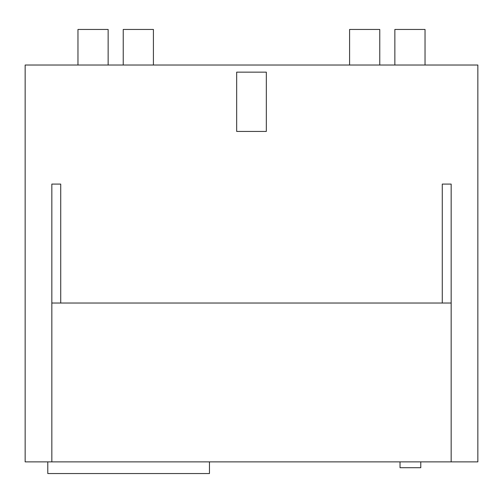 <?xml version="1.0" encoding="UTF-8"?>
<svg xmlns="http://www.w3.org/2000/svg" width="503" height="503" viewBox="0 0 503 503"><rect width="100%" height="100%" fill="white"/><g stroke="black" fill="none" stroke-linecap="round" stroke-linejoin="round"><path stroke-width="0.75" d="M153.415 65.032L153.415 29.457L123.235 29.457L123.235 65.032M379.765 65.032L379.765 29.457L349.585 29.457L349.585 65.032M108.145 65.032L108.145 29.457L77.965 29.457L77.965 65.032M425.035 65.032L425.035 29.457L394.855 29.457L394.855 65.032M236.674 131.44L266.326 131.44L266.326 72.149L236.674 72.149L236.674 131.44M442.275 303.039L442.275 184.085L451.166 184.085L451.166 303.039L51.834 303.039L51.834 184.085L60.725 184.085L60.725 303.039M51.834 303.039L51.834 461.873L25.15 461.873L25.15 65.032L477.85 65.032L477.85 461.873L451.166 461.873L451.166 303.039M400.03 461.873L400.03 467.708L420.778 467.708L420.778 461.873M47.785 461.873L47.785 473.543L209.462 473.543L209.462 461.873M51.834 461.873L451.166 461.873"/></g></svg>
